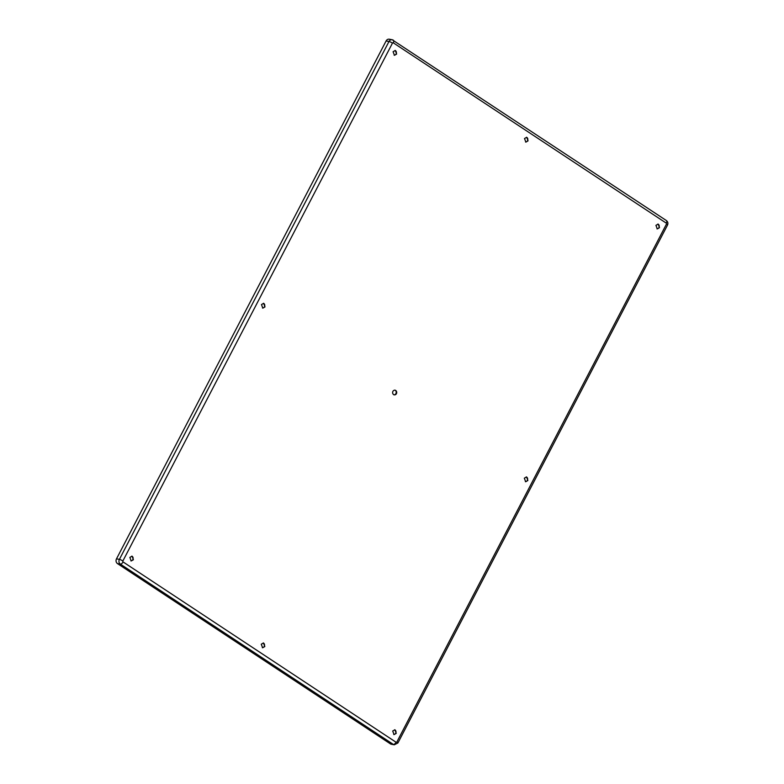 <?xml version="1.0" encoding="UTF-8"?>
<svg xmlns="http://www.w3.org/2000/svg" width="784" height="784" viewBox="0 0 784 784"><rect width="100%" height="100%" fill="white"/><g stroke="black" fill="none" stroke-linecap="round" stroke-linejoin="round"><path stroke-width="1.18" d="M392.902 391.363A2.45 2.078 100.5 0 0 396.439 393.705A2.45 2.078 100.5 0 0 392.902 391.363M393.96 394.871A2.45 2.078 100.5 0 0 394.842 390.099M262.336 647.711A2.45 2.078 100.5 0 0 263.218 642.949M525.574 142.031A2.45 2.078 100.5 0 0 526.466 137.259M394.156 55.223A2.45 2.078 100.5 0 0 395.038 50.45M130.908 560.903A2.45 2.078 100.5 0 0 131.79 556.14M262.532 308.063A2.45 2.078 100.5 0 0 263.414 303.29M657.002 228.84A2.45 2.078 100.5 0 0 657.884 224.067M393.764 734.52A2.45 2.078 100.5 0 0 394.646 729.757M525.388 481.68A2.45 2.078 100.5 0 0 526.27 476.907M528.063 140.865L525.848 142.1L524.516 138.523L526.74 137.288L528.063 140.865M396.635 54.057L394.421 55.292L393.088 51.715L395.312 50.48L396.635 54.057M133.398 559.737L131.173 560.972L129.85 557.404L132.065 556.17L133.398 559.737M265.012 306.897L262.797 308.132L261.474 304.555L263.689 303.32L265.012 306.897M659.491 227.674L657.276 228.908L655.943 225.331L658.168 224.097L659.491 227.674M396.253 733.354L394.029 734.588L392.706 731.011L394.92 729.777L396.253 733.354M527.867 480.514L525.652 481.748L524.329 478.171L526.544 476.937L527.867 480.514M264.825 646.545L262.601 647.78L261.278 644.203L263.493 642.978L264.825 646.545M393.294 42.826A2.793 1.382 -56.6 0 0 393.382 40.229A2.793 1.382 -56.6 0 0 393.117 40.121A3.499 2.969 100.5 0 0 392.167 39.739L389.266 39.2A3.499 2.969 100.5 0 0 386.1 40.964L388.991 41.503A2.793 0.5 27.5 0 1 392.47 43.11L122.872 560.991A0.696 0.598 100.5 0 0 123.068 561.932L396.047 742.242A0.696 0.598 100.5 0 0 396.871 741.968L666.469 224.077A0.696 0.598 100.5 0 0 666.273 223.136L393.294 42.826A0.696 0.598 100.5 0 0 392.47 43.11M666.273 223.136A2.793 1.382 -56.6 0 0 666.371 220.539L392.167 39.739A3.499 2.969 100.5 0 0 388.991 41.503L119.403 559.384L116.502 558.845L386.1 40.964M116.502 558.845A3.499 2.969 100.5 0 0 117.443 563.569L120.344 564.108A2.793 1.382 -56.6 0 0 123.068 561.932M122.872 560.991A2.793 0.5 -152.5 0 0 119.403 559.384A3.499 2.969 100.5 0 0 120.344 564.108L393.333 744.418L390.432 743.879L117.443 563.569M390.432 743.879A3.499 2.969 100.5 0 0 391.383 744.261L394.283 744.8L397.9 742.987A2.793 0.5 -152.5 0 0 396.871 741.968M396.047 742.242A2.793 1.382 123.4 0 1 393.333 744.418A3.499 2.969 100.5 0 0 394.283 744.8M666.469 224.077A2.793 0.5 27.5 0 1 667.498 225.106C668.272 223.293 667.899 221.764 666.371 220.539M397.9 742.987L667.498 225.106"/></g></svg>
